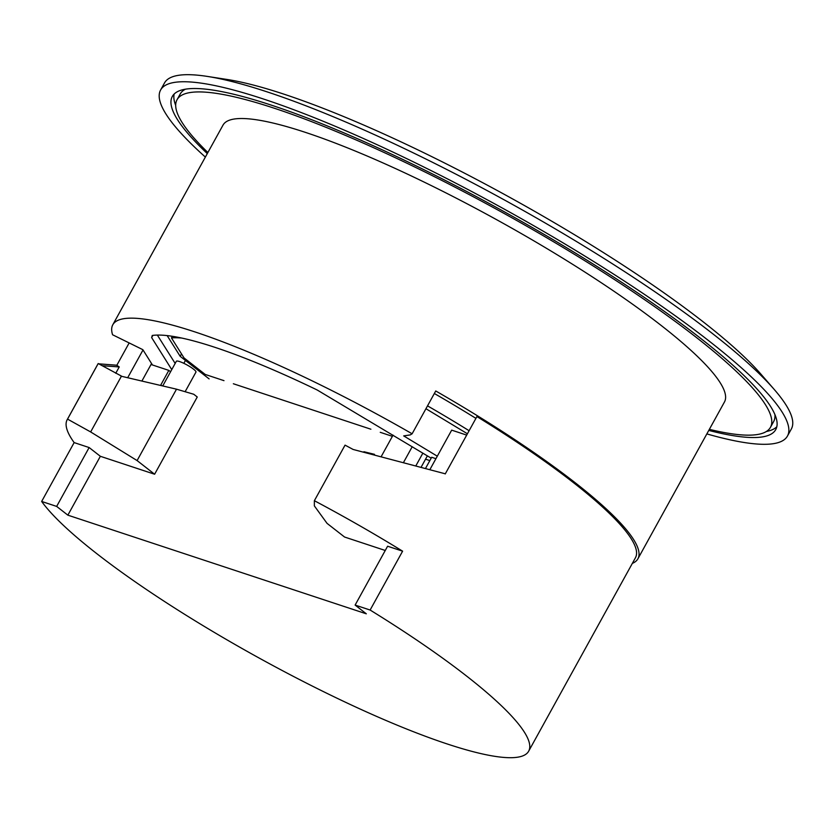 <?xml version="1.0" encoding="UTF-8"?>
<svg xmlns="http://www.w3.org/2000/svg" width="833" height="833" viewBox="0 0 833 833"><rect width="100%" height="100%" fill="white"/><g stroke="black" fill="none" stroke-linecap="round" stroke-linejoin="round"><path stroke-width="1.25" d="M385.262 550.478L344.56 537.025L327.046 523.363L314.353 505.891L314.374 500.706A282.106 48.71 28.9 0 1 402.61 551.175L370.123 610.037A282.106 48.71 28.9 0 1 466.407 675.917A282.106 48.71 28.9 0 1 528.663 751.199L635.464 557.735A282.106 48.71 -151.1 0 0 573.208 482.453A282.106 48.71 -151.1 0 0 476.913 416.573L466.688 435.097L451.684 430.14L430.057 469.312M127.761 377.599L143.016 349.964M102.084 365.687L119.244 366.936L115.745 373.267M119.244 366.936L116.672 365.208L98.731 363.834M129.105 343.029L116.818 365.291M141.943 380.962L151.554 363.552M185.124 391.718L195.953 372.101A11.193 1.937 -151.1 0 0 193.475 369.113A11.193 1.937 -151.1 0 0 183.073 362.969A11.193 1.937 -151.1 0 0 176.357 361.283L162.758 385.908L160.665 385.21L168.839 370.393L151.648 364.708L151.95 364.177M185.436 360.429L183.833 363.323M416.136 465.345L422.872 453.142M435.93 458.681L431.671 457.275L425.725 468.063M370.123 610.037L355.118 605.081L366.322 613.817L67.858 515.158L100.356 456.297L89.141 447.55L74.147 442.594L41.65 501.456A282.106 48.71 28.9 0 0 96.972 553.799A282.106 48.71 28.9 0 0 359.252 708.633A282.106 48.71 28.9 0 0 528.663 751.199M120.91 376.141L176.513 389.178L137.101 460.576L154.615 474.227L100.356 456.297M154.615 474.227L197.254 396.997L193.745 394.259L176.513 389.178M421.342 466.813L427.381 455.859M314.374 500.706L345.049 445.134A282.106 48.71 -151.1 0 1 353.15 449.466L444.864 473.696A282.106 48.71 -151.1 0 1 445.249 473.935L466.688 435.097M74.147 442.594A282.106 48.71 28.9 0 1 67.202 419.655A282.106 48.71 28.9 0 1 67.535 419.114L90.651 431.942L137.101 460.576M121.483 376.11L98.211 363.542L67.535 419.114M98.211 363.542A282.106 48.71 -151.1 0 0 97.877 364.083L67.202 419.655M67.858 515.158L56.654 506.412L89.141 447.55M56.654 506.412L41.65 501.456M355.118 605.081L387.605 546.219L402.61 551.175M374.506 454.339L363.927 451.736M170.578 371.747L168.839 370.393M121.326 376.37L90.651 431.942M207.886 152.522A338.916 58.518 28.9 0 1 177.033 99.752A338.916 58.518 28.9 0 1 380.566 150.877A338.916 58.518 28.9 0 1 695.659 336.896A338.916 58.518 28.9 0 1 770.452 427.329A338.916 58.518 28.9 0 1 709.362 429.349M770.452 427.329L773.638 421.571A338.916 58.518 -151.1 0 0 774.919 414.584M185.447 89.183A338.916 58.518 -151.1 0 0 180.22 93.983L177.033 99.752M412.116 433.785L435.742 390.969A286.406 49.449 28.9 0 1 574.697 482.359A286.406 49.449 28.9 0 1 637.911 558.787L724.481 401.954A286.406 49.449 -151.1 0 0 661.277 325.536A286.406 49.449 -151.1 0 0 394.998 168.339A286.406 49.449 -151.1 0 0 223.005 125.127L112.799 324.766A286.406 49.449 28.9 0 1 412.116 433.785L410.252 434.909L403.693 435.898L437.304 456.192M637.911 558.787A286.406 49.449 28.9 0 1 632.351 563.379M475.924 418.374A269.705 46.565 -151.1 0 0 434.347 393.509M427.527 405.858A269.705 46.565 28.9 0 1 469.104 430.723M467.428 433.774L425.944 408.722M152.449 364.979L142.839 349.673L112.58 334.762A286.406 49.449 28.9 0 1 112.799 324.766M431.192 458.16L317.217 390.011A252.993 43.68 -151.1 0 0 215.008 347.361A252.993 43.68 -151.1 0 0 152.252 335.47L151.637 337.584L171.754 369.613M152.856 335.397L151.637 337.584M175.169 363.438L157.354 335.085M425.548 459.181L429.838 460.597M370.883 429.214L233.355 383.753M392.385 436.325L380.254 432.317M167.152 335.605L180.167 356.316L209.114 378.89M223.983 380.65L205.23 374.454L184.041 357.94L171.463 337.917A238.675 41.213 28.9 0 1 181.75 338.052M180.167 356.316L181.5 353.89M171.463 337.917L172.358 336.303M175.69 105.374A344.643 59.507 28.9 0 1 174.139 94.056M776.814 426.756A344.643 59.507 28.9 0 1 766.412 431.473M708.768 430.422A344.643 59.507 -151.1 0 0 775.752 429.589A344.643 59.507 -151.1 0 0 610.599 275.109A344.643 59.507 -151.1 0 0 271.693 105.26A344.643 59.507 -151.1 0 0 172.306 96.472A344.643 59.507 -151.1 0 0 207.292 153.595M205.366 157.083A358.013 61.819 28.9 0 1 160.602 90.006A358.013 61.819 28.9 0 1 263.842 99.137A358.013 61.819 28.9 0 1 615.899 275.577A358.013 61.819 28.9 0 1 787.456 436.044A358.013 61.819 28.9 0 1 706.842 433.91M787.456 436.044L791.35 428.985A358.013 61.819 -151.1 0 0 774.18 389.396A358.013 61.819 -151.1 0 0 267.747 92.078A358.013 61.819 -151.1 0 0 207.146 76.386A358.013 61.819 -151.1 0 0 164.507 82.946L160.602 90.006M774.18 389.396L760.904 374.121A337.001 58.185 -151.1 0 0 284.188 94.244A337.001 58.185 -151.1 0 0 227.149 79.479L207.146 76.386M403.807 461.951L412.22 446.707M381.472 456.099L393.051 435.128"/></g></svg>

